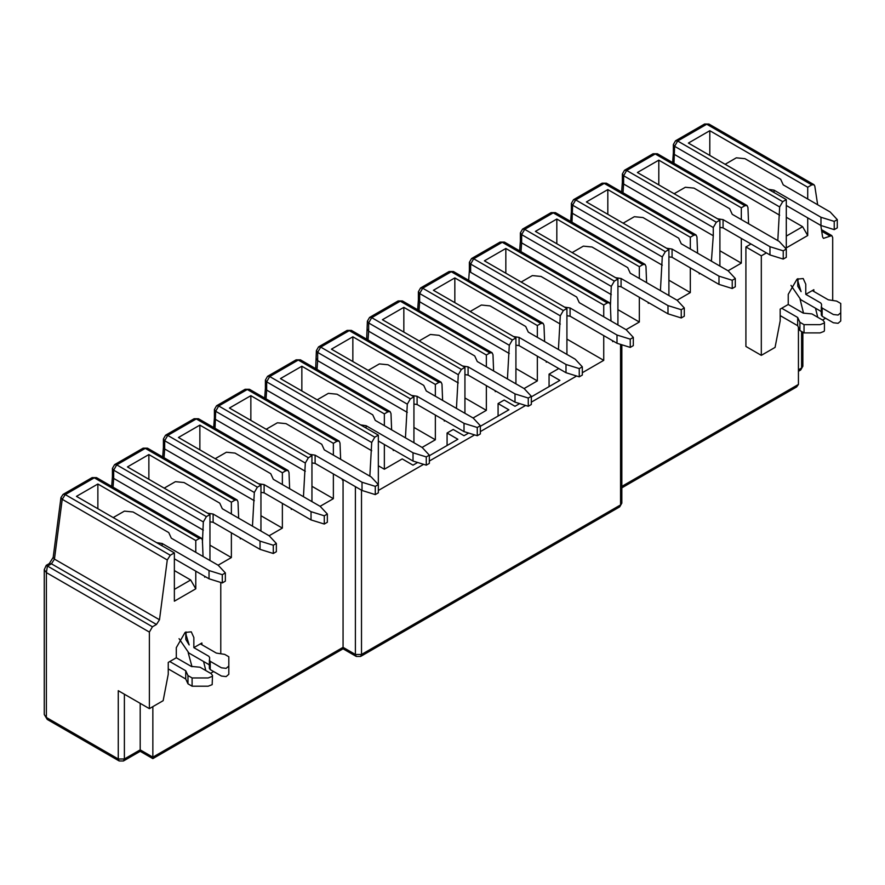 <?xml version="1.0" encoding="UTF-8"?>
<svg xmlns="http://www.w3.org/2000/svg" width="885" height="885" viewBox="0 0 885 885"><rect width="100%" height="100%" fill="white"/><g stroke="black" fill="none" stroke-linecap="round" stroke-linejoin="round"><path stroke-width="1.33" d="M798.436 371.302L800.693 369.985L801.589 368.005L798.436 369.83M798.436 327.35L798.436 384.433L796.633 386.933L621.834 487.856M780.172 315.602L797.673 325.702L797.673 317.461L781.709 308.245L780.172 309.119L780.172 320.901L775.072 347.396L761.31 355.35L745.911 346.455L745.911 246.948L761.31 255.831L766.41 252.889M761.31 355.35L761.31 255.831M750.17 243.519L750.248 244.437L745.911 246.948M622.376 182L623.626 184.003L713.277 235.753L713.277 227.511L716.33 222.212L719.903 220.155L637.388 172.52L658.805 160.152L741.32 207.787L744.893 205.729L747.051 205.508L747.947 207.488L748.588 223.761M747.051 205.508L657.4 153.758L653.075 153.758L624.522 170.241L626.68 170.451L716.33 222.212M658.805 160.152L658.805 184.876M719.903 250.776L741.32 263.133L741.32 238.408M741.32 219.557L741.32 207.787M728.056 270.788L741.32 263.133M719.903 220.155L719.903 266.075M711.407 261.175L713.277 235.753M825.561 318.246L822.497 320.016M817.74 317.272L815.494 308.201M800.084 299.274L803.536 313.19M813.835 291.464L813.835 289.694L805.77 294.34L820.716 302.969L821.557 304.241L821.302 315.104L821.302 306.763L822.143 308.035L833.36 314.507L838.084 315.049L840.75 312.748L840.75 303.466L836.624 301.088L828.26 299.794L812.297 290.579M744.893 205.729L655.243 153.968L626.68 170.451L623.626 175.75L623.626 184.003L622.354 182.321L623.626 184.003L622.985 192.764M621.646 191.99L622.365 182.133M713.277 227.511L623.626 175.75L622.354 173.991L622.354 182.1M672.633 162.552L673.363 152.685L674.613 154.554L673.352 152.873M673.363 152.552L673.352 144.543L674.613 146.313L677.678 141.014L706.739 124.232L704.571 124.022L675.509 140.803L677.678 141.014L782.727 201.658L779.663 206.957L777.804 240.631M821.468 229.635L831.8 235.598L832.697 237.578L832.697 300.48M802.861 332.229L802.861 366.246L801.589 368.005L801.589 331.499M831.8 235.598L823.47 238.375L822.585 236.926L820.826 225.421M817.663 204.756L814.797 186.104L813.968 184.688L811.777 184.888L807.717 187.233L807.717 199.014M807.717 217.854L807.717 235.521L786.3 247.888L786.3 199.601L782.727 201.658M781.709 308.245L788.236 304.473L788.236 294.34L797.009 279.151L803.204 278.543L805.77 284.218L805.77 294.34M779.663 215.21L674.613 154.554L673.352 152.851M797.717 278.775L797.772 286.187L801.08 291.641L798.027 281.629L797.971 278.653M786.3 199.601L688.386 143.071L709.803 130.703L807.717 187.233M811.777 184.888L706.739 124.232L708.918 124.033M709.803 130.703L709.803 155.439M786.3 217.267L802.618 226.693L807.717 235.521M802.618 226.693L786.3 236.107M699.172 272.956L699.25 273.885L700.013 273.443M697.59 253.198L696.949 236.937L696.053 234.956L693.895 235.167L690.322 237.224L690.322 249.006M690.322 267.845L690.322 292.581L677.069 300.236M668.905 295.524L668.905 249.592L665.332 251.65L662.279 256.949L660.42 290.623M649.015 302.88L648.251 303.323L648.185 302.393M646.603 282.647L645.961 266.374L645.065 264.394L642.897 264.604L639.335 266.673L639.335 278.443M639.335 297.283L639.335 322.018L626.071 329.674M617.918 324.961L617.918 279.029L614.345 281.098L611.281 286.397L610.362 307.183M645.065 264.394L555.415 212.632L551.09 212.632L522.537 229.126L524.694 229.337L614.345 281.098M617.918 279.029L535.403 231.394L556.82 219.037L639.335 266.673M556.82 219.037L556.82 243.762M617.918 309.65L639.335 322.018M519.65 250.875L520.38 241.008L521.641 242.877L611.281 294.639M642.897 264.604L553.247 212.854L524.694 229.337L521.641 234.636L521.641 242.877L520.369 241.196M520.38 240.875L520.369 232.866L521.641 234.636L611.281 286.397M690.322 237.224L607.818 189.589L607.818 214.325M668.905 280.213L690.322 292.581M607.818 189.589L586.401 201.957L668.905 249.592M570.648 221.427L571.378 211.57L572.628 213.44L571.356 211.758L572.628 213.44L662.279 265.201M571.378 211.438L571.367 203.428L572.628 205.198L662.279 256.949M696.053 234.956L606.413 183.195L602.088 183.195L573.524 199.678L575.692 199.899L604.245 183.405L693.895 235.167M521 251.65L521.641 242.877L520.369 241.174M531.321 396.856L559.884 380.373L549.065 374.134L549.065 386.612M515.922 383.847L515.922 337.915L512.36 339.973L509.295 345.272L507.437 378.946M496.031 391.203L495.268 391.646L495.202 390.716M493.62 370.97L492.978 354.697L492.082 352.717L489.914 352.927L486.352 354.996L486.352 366.766M486.352 385.606L486.352 410.341L473.088 417.997M464.935 413.284L464.935 367.352L461.362 369.421L458.297 374.72L456.439 408.383M445.044 420.652L444.281 421.083L444.204 420.165M442.622 400.407L441.98 384.134L441.084 382.154L438.927 382.375L435.354 384.433L435.354 396.214M435.354 415.054L435.354 439.779L422.101 447.434M413.937 442.721L413.937 396.801L410.363 398.858L407.31 404.157L405.441 437.821M394.046 450.089L393.283 450.531L393.205 449.602M391.635 429.844L390.993 413.583L390.097 411.602L387.929 411.813L384.356 413.87L384.356 425.652M384.356 444.491L384.356 469.227L402.21 458.917L413.018 465.167L417.654 462.479M447.08 445.498L447.08 433.008L453.197 429.479L464.017 435.719L468.652 433.042M498.078 416.05L498.078 403.571L504.196 400.042L515.004 406.281L519.65 403.604M549.065 374.134L558.756 368.536M566.92 354.398L566.92 308.478L563.347 310.535L560.293 315.834L558.424 349.498M547.03 361.766L546.266 362.208L546.189 361.279M544.618 341.522L543.976 325.26L543.08 323.279L540.912 323.49L537.339 325.547L537.339 337.329M537.339 356.168L537.339 380.904L524.086 388.559M480.334 426.305L508.886 409.81L498.078 403.571M429.336 455.742L457.888 439.259L447.08 433.008M378.337 490.478L423.627 464.337M429.336 461.041L474.614 434.9M480.334 431.603L525.613 405.452M531.321 402.155L576.611 376.014M582.319 372.718L603.736 360.35L566.92 339.099M384.356 469.227L378.337 465.753M537.339 325.547L454.835 277.912L433.418 290.28L515.922 337.915M418.395 299.761L419.645 301.763L509.295 353.524M464.935 367.352L382.42 319.717L403.837 307.36L486.352 354.996M403.837 307.36L403.837 332.085M464.935 397.973L486.352 410.341M367.397 329.198L368.658 331.2L458.297 382.962M413.937 396.801L331.433 349.166L352.849 336.798L435.354 384.433M352.849 336.798L352.849 361.522M413.937 427.422L435.354 439.779M441.084 382.154L351.433 330.404L347.108 330.404L318.556 346.887L320.713 347.097L317.66 352.396L407.31 404.157M316.41 358.646L317.66 360.649L407.31 412.399M296.121 359.841L300.446 359.841L296.121 359.841L267.558 376.324L269.726 376.545L374.775 437.19L378.337 435.132L280.434 378.603L301.851 366.235L384.356 413.87M301.851 366.235L301.851 390.971M611.004 320.978L610.362 304.705L609.466 302.725L607.309 302.935L603.736 305.004L505.833 248.475L484.405 260.843L566.92 308.478M469.393 270.323L470.643 272.326L560.293 324.076M543.08 323.279L453.43 271.518L449.104 271.518L420.541 288.001L422.709 288.222L512.36 339.973M454.835 277.912L454.835 302.648M515.922 368.536L537.339 380.904M619.666 506.895L620.562 504.915L361.511 654.469L360.615 656.449L619.666 506.895L621.834 503.145L620.562 504.915L620.562 344.387M152.851 706.639L152.851 758.622L343.048 648.816L356.29 656.449L355.394 654.469L343.059 647.344L343.059 648.771M613.427 341.212L612.663 341.654L612.586 340.725M603.736 305.004L603.736 316.775M603.736 335.614L603.736 360.35M266.186 429.258L277.392 422.787L286.043 423.649L321.742 444.259L324.286 449.857L371.202 476.938L378.337 484.593L378.337 492.834L375.284 494.604L362.02 490.478L315.104 463.397L315.104 455.155L362.02 482.236L375.284 486.363L378.337 484.593L378.337 435.132M374.775 437.19L371.711 442.489L369.853 476.152M505.833 248.475L505.833 273.2M420.541 288.001L418.384 291.751L419.645 293.521L509.295 345.272M540.912 323.49L451.262 271.728L422.709 288.222L419.645 293.521L419.645 301.763L418.373 300.081L419.645 301.763L419.003 310.524M417.665 309.75L418.395 299.893M492.082 352.717L402.432 300.955L398.106 300.955L400.274 301.177L489.914 352.927M398.106 300.955L369.554 317.449L371.711 317.66L461.362 369.421M369.554 317.449L367.386 321.189L368.658 322.959L458.297 374.72M402.432 300.955L400.274 301.177L371.711 317.66L368.658 322.959L368.658 331.2L367.386 329.519L368.658 331.2L368.016 339.973M366.667 339.198L367.386 321.189M347.108 330.404L349.276 330.614L438.927 382.375M318.556 346.887L316.387 350.637L317.66 352.396L317.66 360.649L316.387 358.967M315.68 368.636L316.387 350.637M387.929 411.813L298.278 360.051L269.726 376.545L266.662 381.844L371.711 442.489M609.466 302.725L504.417 242.081L500.091 242.081L471.539 258.564L473.696 258.774L563.347 310.535M471.539 258.564L469.371 262.314L470.643 264.073L560.293 315.834M469.371 270.611L470.643 272.326L469.371 270.644M468.663 280.313L469.382 270.456M361.511 490.19L361.511 654.469L355.394 654.469L355.394 486.65L343.059 479.526L343.059 647.344L152.851 757.162L140.195 749.861L140.195 751.321L152.851 758.622M140.195 703.343L140.195 749.861L124.387 758.987L123.48 760.978M140.195 751.321L123.491 760.967L119.165 760.967L118.269 758.987L46.374 717.481L47.27 719.461L44.261 714.527L46.374 717.481L46.374 572.617L44.261 569.674L44.261 714.527M265.411 388.084L266.662 390.086L371.711 450.731M342.218 479.039L342.285 479.969L343.059 479.526M316.387 358.934L317.66 360.649L317.018 369.41M267.558 376.324L265.4 380.074L266.662 381.844L266.662 390.086L265.389 388.404L266.662 390.086L266.02 398.847M264.681 398.073L265.411 388.216M340.637 459.293L339.995 443.02L339.099 441.04L336.931 441.25L333.368 443.319L333.368 455.089M333.368 473.94L333.368 498.664L320.105 506.32M311.951 501.607L311.951 455.675L308.378 457.744L305.314 463.043L303.455 496.706M292.061 508.975L291.298 509.417L291.22 508.488M289.638 488.73L288.997 472.457L288.101 470.477L285.944 470.698L282.37 472.756L282.37 484.537M282.37 503.377L282.37 528.102L269.117 535.757M260.953 531.055L260.953 485.124L257.38 487.181L254.327 492.48L252.468 526.144M241.063 538.412L240.3 538.854L240.222 537.925M238.651 518.167L238.01 501.906L237.114 499.925L234.945 500.136L231.372 502.193L231.372 513.975M231.372 532.814L231.372 557.55L218.119 565.205M209.955 560.493L209.955 514.561L206.393 516.619L203.329 521.929L202.411 542.704M191.99 666.704L188.162 652.566M124.387 694.216L124.387 758.987L118.269 758.987L118.269 690.687L149.377 708.642L149.377 632.089L46.374 572.617L47.392 566.146L51.43 563.811L49.294 563.59L46.241 565.338L152.441 626.79L149.377 632.089M333.368 443.319L250.853 395.683L250.853 420.408M311.951 486.296L333.368 498.664M250.853 395.683L229.436 408.04L311.951 455.675M282.37 472.756L199.866 425.121L199.866 449.857M260.953 515.745L282.37 528.102M199.866 425.121L178.449 437.489L260.953 485.124M195.784 552.306L195.784 540.536L97.87 484.006L97.87 508.731M174.367 570.559L190.684 579.985L195.784 588.813L195.784 571.146M97.87 484.006L76.453 496.363L174.367 552.893L174.367 601.181L195.784 588.813M231.372 502.193L148.868 454.558L148.868 479.294M209.955 545.182L231.372 557.55M148.868 454.558L127.451 466.926L209.955 514.561M174.367 552.893L170.296 555.249L167.276 559.951L159.488 619.754L156.468 624.467L51.43 563.811L54.45 559.11L53.166 557.395L49.294 563.579M159.488 619.754L54.45 559.11L62.227 499.306L60.954 497.58L53.177 557.373M199.357 538.467L94.308 477.823L92.14 477.601L63.089 494.383L65.247 494.593L94.308 477.823L96.465 477.601L201.514 538.257L199.357 538.467L195.784 540.536M111.698 486.396L112.428 476.539L113.678 478.409L112.406 476.727M237.114 499.925L147.463 448.164L143.138 448.164L114.574 464.647L116.743 464.868L113.678 470.167L112.417 468.397L112.417 476.517M163.426 446.969L164.676 448.972L163.404 447.29M162.696 456.959L163.426 447.102M288.101 470.477L198.461 418.727L194.125 418.727L165.572 435.21L167.741 435.42L164.676 440.73L163.404 438.96L163.404 447.069M214.413 417.521L215.674 419.523L214.402 417.853L215.674 419.523L305.314 471.285M213.683 427.521L214.413 417.654M339.099 441.04L249.448 389.278L245.123 389.278L216.571 405.772L218.728 405.983L215.674 411.282L214.402 409.512L214.402 417.631M164.035 457.733L164.676 448.972L254.327 500.722M113.037 487.17L113.678 478.409L203.329 530.17M204.634 576.257L204.712 577.186L205.475 576.743M220.774 582.452L220.774 653.772M213.628 671.549L210.575 673.308M205.807 670.564L203.572 661.493M201.902 644.756L201.902 642.986L193.848 647.643L208.794 656.272L209.634 657.544L209.369 668.396L209.38 660.055L210.221 661.327L221.438 667.81L226.151 668.352L228.817 666.04L228.817 656.758L224.69 654.38L216.338 653.086L200.375 643.871M168.25 668.894L185.739 678.994L185.739 670.753L169.776 661.538L168.25 662.422L168.25 674.193L163.15 700.688L149.377 708.642M203.052 556.51L202.411 540.237L201.514 538.257M156.468 624.467L152.441 626.79M169.776 661.538L176.303 657.765L176.303 647.643L185.076 632.443L191.271 631.835L193.848 637.51L193.848 647.643M174.367 589.399L190.684 579.985M167.276 559.951L62.227 499.306L65.247 494.593L170.296 555.249M203.329 521.929L113.678 470.167L113.678 478.409L112.417 476.705M254.327 492.48L164.676 440.73L164.676 448.972L163.404 447.257M185.784 632.067L185.839 639.479L189.158 644.933L186.093 634.921L186.038 631.956M582.319 366.833L582.319 375.074L579.255 376.833L566.002 372.718L519.086 345.626L519.086 337.384L566.002 364.476L579.255 368.591L582.319 366.833L575.184 359.177L528.268 332.085L525.712 326.488L490.024 305.889L481.363 305.026L470.156 311.498M531.321 396.27L531.321 404.511L528.268 406.281L515.004 402.155L468.088 375.074L468.088 366.833L515.004 393.913L528.268 398.04L531.321 396.27L524.185 388.615L477.269 361.522L474.725 355.936L439.026 335.327L430.375 334.464L419.169 340.935M480.334 425.707L480.334 433.949L477.269 435.719L464.017 431.603L417.101 404.511L417.101 396.27L464.017 423.351L477.269 427.477L480.334 425.707L473.187 418.052L426.271 390.971L423.727 385.373L388.028 364.764L379.377 363.912L368.171 370.373M366.102 428.063L366.102 425.707L413.018 452.799L426.271 456.914L429.336 455.155L422.2 447.5L375.284 420.408L372.729 414.822L337.041 394.212L328.379 393.349L317.184 399.821M633.317 337.384L633.317 345.626L630.253 347.396L617 343.269L570.084 316.188L570.084 307.947L617 335.028L630.253 339.154L633.317 337.384L626.171 329.729L579.255 302.648L576.71 297.05L541.012 276.441L532.361 275.589L521.154 282.05M788.236 304.473L803.182 313.102L811.943 313.921L823.161 320.403L824.433 322.162L824.101 323.125L820.107 324.662L804.034 324.662L799.907 322.284L797.673 317.461M176.303 657.765L191.248 666.394L200.021 667.224L211.238 673.695L212.5 675.454L212.168 676.417L208.174 677.954L192.1 677.954L187.974 675.576L185.739 670.753M519.086 337.384L513.554 336.543M519.086 345.626L515.922 345.15M468.088 366.833L462.556 365.981M468.088 375.074L464.935 374.587M417.101 396.27L411.558 395.429M417.101 404.511L413.937 404.036M366.102 425.707L360.571 424.866M429.336 455.155L429.336 463.397L426.271 465.156L413.018 461.041L378.337 441.018M570.084 307.947L564.541 307.106M570.084 316.188L566.92 315.713M790.991 285.379L800.825 299.727L820.716 311.221L821.557 312.493M840.75 311.708L840.75 320.99L838.084 323.302L833.36 322.76L822.143 316.277L821.302 315.005M822.143 316.277L822.143 308.035L822.154 316.277M840.75 320.99L840.75 312.748M824.433 330.404L824.101 331.366L820.107 332.904L804.034 332.904L799.907 330.525L797.673 325.702M799.907 330.525L799.907 322.284M804.034 332.904L804.034 324.662M179.058 638.671L188.903 653.03L208.794 664.513L209.634 665.785M228.817 665L228.817 674.281L226.151 676.594L221.438 676.052L210.221 669.58L209.38 668.297M210.221 669.58L210.221 661.327L210.221 669.58M228.817 674.281L228.817 666.04M212.5 675.465L212.168 684.658L208.174 686.207L192.1 686.207L187.974 683.817L185.739 678.994M187.974 683.817L187.974 675.576M192.1 686.207L192.1 677.954M566.002 364.476L566.002 372.718M579.255 368.591L579.255 376.833M515.004 393.913L515.004 402.155M528.268 398.04L528.268 406.281M464.017 423.351L464.017 431.603M477.269 427.477L477.269 435.719M413.018 452.799L413.018 461.041M426.271 456.914L426.271 465.156M617 335.028L617 343.269M630.253 339.154L630.253 347.396M786.3 249.061L786.3 257.303L783.236 259.073L769.972 254.946L723.067 227.865L723.067 219.624L769.972 246.705L783.236 250.831L786.3 249.061L779.154 241.406L732.238 214.325L729.694 208.727L693.995 188.118L685.344 187.266L674.138 193.726M735.302 278.498L735.302 286.751L732.238 288.51L718.985 284.395L672.069 257.303L672.069 249.061L718.985 276.153L732.238 280.268L735.302 278.498L728.167 270.843L681.251 243.762L678.695 238.165L642.997 217.555L634.346 216.703L623.14 223.175M684.304 307.947L684.304 316.188L681.251 317.958L667.987 313.832L621.071 286.751L621.071 278.498L667.987 305.591L681.251 309.706L684.304 307.947L677.169 300.292L630.253 273.2L627.708 267.613L592.01 247.004L583.359 246.141L572.153 252.612M327.35 514.03L327.35 522.272L324.286 524.042L311.033 519.926L264.117 492.834L264.117 484.593L311.033 511.674L324.286 515.8L327.35 514.03L320.204 506.375L273.299 479.294L270.744 473.696L235.045 453.087L226.394 452.235L215.188 458.707M276.352 543.478L276.352 551.72L273.299 553.49L260.035 549.364L213.119 522.272L213.119 514.03L260.035 541.122L273.299 545.237L276.352 543.478L269.217 535.823L222.301 508.731L219.745 503.145L184.058 482.535L175.396 481.672L164.201 488.144M774.054 192.532L774.054 190.175L820.97 217.267L834.234 221.383L837.287 219.624L830.152 211.969L783.236 184.876L780.692 179.29L744.993 158.68L736.331 157.818L725.136 164.289M723.067 219.624L717.525 218.783M723.067 227.865L719.903 227.39M672.069 249.061L666.538 248.22M672.069 257.303L668.905 256.827M621.071 278.498L615.54 277.658M621.071 286.751L617.918 286.264M315.104 455.155L309.573 454.315M315.104 463.397L311.951 462.91M264.117 484.593L258.575 483.752M264.117 492.834L260.953 492.359M213.119 514.03L207.588 513.189M213.119 522.272L209.955 521.796M162.121 545.835L162.121 543.478L209.037 570.559L222.301 574.686L225.354 572.916L218.219 565.261L171.303 538.18L168.758 532.582L133.06 511.972L124.409 511.121L113.203 517.581M774.054 190.175L768.523 189.335M837.287 219.624L837.287 227.865L834.234 229.635L820.97 225.509L786.3 205.486M769.972 246.705L769.972 254.946M783.236 250.831L783.236 259.073M718.985 276.153L718.985 284.395M732.238 280.268L732.238 288.51M667.987 305.591L667.987 313.832M681.251 309.706L681.251 317.958M362.02 482.236L362.02 490.478M375.284 486.363L375.284 494.604M311.033 511.674L311.033 519.926M324.286 515.8L324.286 524.042M260.035 541.122L260.035 549.364M273.299 545.237L273.299 553.49M162.121 543.478L156.59 542.638M225.354 572.916L225.354 581.157L222.301 582.927L209.037 578.801L174.367 558.789M820.97 217.267L820.97 225.509M834.234 221.383L834.234 229.635M209.037 570.559L209.037 578.801M222.301 574.686L222.301 582.927M673.972 163.316L674.613 146.313L779.663 206.957M829.643 235.819L821.711 231.239M621.834 486.396L798.436 384.433M571.987 222.201L572.628 205.198L575.692 199.899L665.332 251.65M351.433 330.404L349.276 330.614L320.713 347.097L410.363 398.858M607.309 302.935L502.26 242.291L473.696 258.774L470.643 264.073L470.643 272.326M206.393 516.619L116.743 464.868L145.295 448.374L234.945 500.136M257.38 487.181L167.741 435.42L196.293 418.937L285.944 470.698M215.033 428.296L215.674 411.282L305.314 463.043M308.378 457.744L218.728 405.983L247.291 389.5L336.931 441.25M802.861 366.246L800.693 369.985M657.4 153.758L653.075 153.758M624.522 170.241L622.354 173.991M675.509 140.803L673.352 144.543M708.94 124.044L704.571 124.022M813.946 184.666L708.896 124.022M555.415 212.632L551.09 212.632M522.537 229.126L520.369 232.866M573.524 199.678L571.367 203.428M606.413 183.195L602.088 183.195M300.446 359.841L390.097 411.602M418.384 299.871L418.384 291.751M469.371 270.423L469.371 262.314M453.485 271.551L449.104 271.518M356.29 656.449L360.615 656.449M119.165 760.967L47.27 719.461M621.834 344.774L621.834 503.145M504.472 242.103L500.091 242.081M265.4 388.194L265.4 380.074M44.261 569.674L46.241 565.338M63.089 494.383L60.954 497.569M96.52 477.634L92.14 477.601M114.574 464.647L112.417 468.397M147.518 448.197L143.138 448.164M165.572 435.21L163.404 438.96M198.505 418.76L194.125 418.727M216.571 405.772L214.402 409.512M249.504 389.312L245.123 389.278M824.433 330.415L824.433 322.162"/></g></svg>
